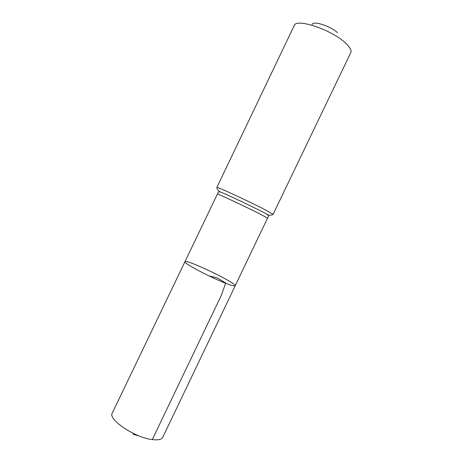 <?xml version="1.0" encoding="UTF-8"?>
<svg xmlns="http://www.w3.org/2000/svg" width="463" height="463" viewBox="0 0 463 463"><rect width="100%" height="100%" fill="white"/><g stroke="black" fill="none" stroke-linecap="round" stroke-linejoin="round"><path stroke-width="0.69" d="M226.87 283.715C232.056 285.659 234.828 286.348 235.192 285.787C237.259 283.333 185.57 258.568 184.951 261.711C182.775 262.886 211.452 278.008 226.87 283.715C232.056 285.659 234.828 286.348 235.192 285.787L162.797 437.24C161.616 439.509 158.12 440.29 152.31 439.578C134.941 437.743 107.642 419.328 112.283 413.037L184.951 261.711C182.775 262.886 211.452 278.008 226.87 283.715M337.539 32.705C330.345 25.916 312.71 20.366 312.103 24.568M216.875 187.422C215.723 185.981 248.747 201.237 264.975 209.698L273.083 214.357L350.769 52.643C351.77 50.34 349.895 47.023 345.143 42.689C331.062 29.482 295.99 17.982 294.225 25.552L216.875 187.422C217.216 189.928 218.785 191.584 221.58 192.405C219.369 191.624 218.166 191.78 217.975 192.868L184.951 261.711M139.045 435.909L133.159 434.282L133.529 433.507M209.027 275.925L217.043 277.817L225.701 283.009L221.401 295.157L152.31 439.578M273.083 214.357C270.924 215.66 268.644 215.474 266.254 213.813C268.251 215.046 268.881 216.082 268.152 216.91L267.545 218.119L260.177 214.085C245.627 206.672 216.337 193.002 217.419 194.101M266.254 213.813L262.573 211.898C251.536 206.214 229.984 195.971 221.58 192.405M267.545 218.119L235.192 285.787"/></g></svg>
